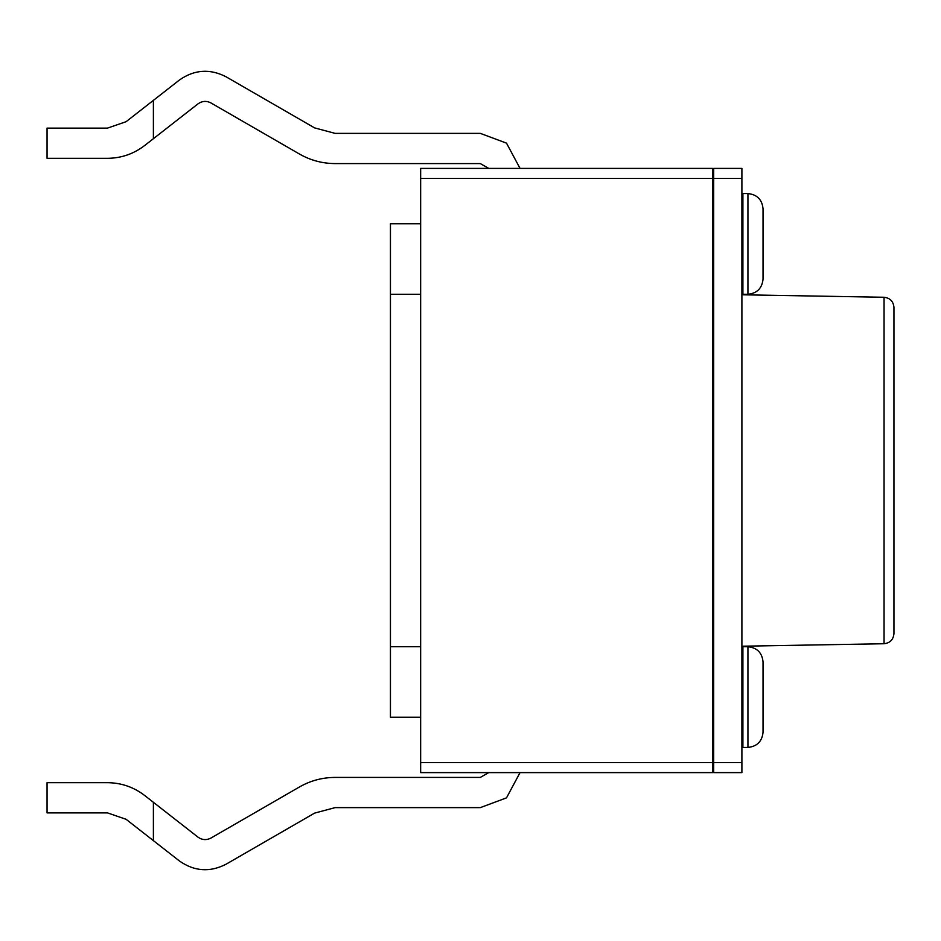 <?xml version="1.0" encoding="UTF-8"?>
<svg xmlns="http://www.w3.org/2000/svg" width="941" height="941" viewBox="0 0 941 941"><rect width="100%" height="100%" fill="white"/><g stroke="black" fill="none" stroke-linecap="round" stroke-linejoin="round"><path stroke-width="1.41" d="M420.651 762.539L420.651 168.392L712.69 168.392L712.69 772.608L420.651 772.608L420.651 762.539L712.69 762.539M747.93 193.575L742.896 193.575L742.896 294.274L747.93 294.274C757.046 293.31 762.081 288.275 763.033 279.171L763.033 208.679C762.081 199.563 757.046 194.528 747.93 193.575L747.93 294.274M747.93 646.726L742.896 646.726L742.896 747.425L747.93 747.425C757.046 746.472 762.081 741.437 763.033 732.321L763.033 661.829C762.081 652.725 757.046 647.69 747.93 646.726L747.93 747.425M420.651 223.782L390.444 223.782L390.444 294.274L420.651 294.274M420.651 646.726L390.444 646.726L390.444 294.274M420.651 717.218L390.444 717.218L390.444 646.726M713.69 168.392L713.69 772.608L741.896 772.608L741.896 168.392L713.69 168.392M884.058 643.738L884.058 297.262C890.033 297.979 893.338 301.343 893.95 307.331L893.95 633.669C893.338 639.657 890.033 643.021 884.058 643.738L741.896 646.22M107.474 158.323L47.05 158.323L47.05 128.117L107.474 128.117L126.07 121.707L153.395 100.369L153.395 138.703L144.667 145.514C133.693 153.924 121.295 158.194 107.474 158.323C121.295 158.194 133.693 153.924 144.667 145.514L197.998 103.851C202.139 100.946 206.455 100.64 210.96 102.945C206.455 100.64 202.139 100.946 197.998 103.851M179.402 860.956C194.293 871.425 209.855 872.519 226.063 864.214C209.855 872.519 194.293 871.425 179.402 860.956L126.07 819.293L107.474 812.883L47.05 812.883L47.05 782.677L107.474 782.677C121.295 782.806 133.693 787.076 144.667 795.486L197.998 837.149C202.139 840.054 206.455 840.36 210.96 838.055L299.45 786.97C310.483 780.665 322.351 777.489 335.055 777.419L480.286 777.419L488.755 772.608L480.286 777.419M480.286 807.637L506.505 797.862L520.032 772.608L506.505 797.862L480.286 807.637L335.055 807.637L314.553 813.13L226.063 864.214L314.553 813.13L335.055 807.637M520.032 168.392L506.505 143.138L480.286 133.363L506.505 143.138L520.032 168.392M226.063 76.786C209.855 68.481 194.293 69.575 179.402 80.044L153.395 100.369L179.402 80.044C194.293 69.575 209.855 68.481 226.063 76.786L314.553 127.87L335.055 133.363L480.286 133.363L335.055 133.363L314.553 127.87M335.055 163.581L480.286 163.581L488.755 168.392L480.286 163.581L335.055 163.581C322.351 163.511 310.483 160.335 299.45 154.03L210.96 102.945M153.395 802.297L153.395 840.631M144.667 795.486C133.693 787.076 121.295 782.806 107.474 782.677L47.05 782.677M107.474 128.117L126.07 121.707M197.998 837.149C202.139 840.054 206.455 840.36 210.96 838.055L299.45 786.97M126.07 819.293L107.474 812.883M420.651 178.461L712.69 178.461M713.69 762.539L741.896 762.539M713.69 178.461L741.896 178.461M712.69 274.137L713.69 274.137M741.896 274.137L742.896 274.137M712.69 213.713L713.69 213.713M741.896 213.713L742.896 213.713M712.69 727.287L713.69 727.287M741.896 727.287L742.896 727.287M712.69 666.863L713.69 666.863M741.896 666.863L742.896 666.863M713.69 646.714L712.69 646.726M884.058 297.262L741.896 294.78M713.69 294.286L712.69 294.274"/></g></svg>
